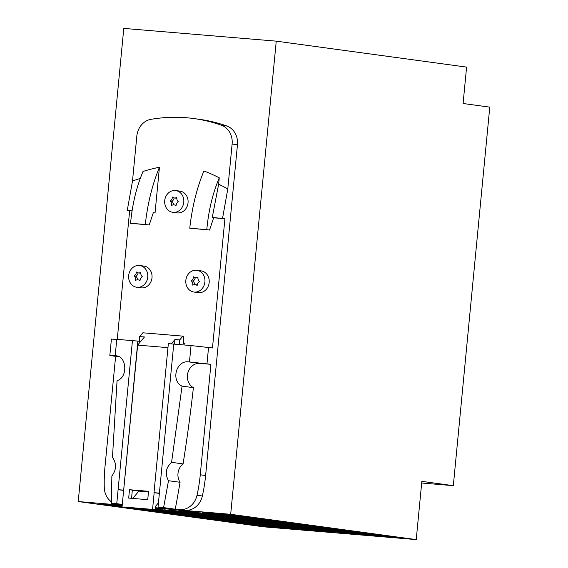 <?xml version="1.0" encoding="UTF-8"?>
<svg xmlns="http://www.w3.org/2000/svg" width="568" height="568" viewBox="0 0 568 568"><rect width="100%" height="100%" fill="white"/><g stroke="black" fill="none" stroke-linecap="round" stroke-linejoin="round"><path stroke-width="0.85" d="M416.23 539.6L263.772 526.848L78.228 501.544L123.788 28.4L276.247 41.152L466.591 67.109L463.09 103.504L489.772 107.146L453.321 485.661L421.839 481.366L416.23 539.6L230.686 514.296L276.247 41.152M453.321 485.661L421.676 483.013M155.596 507.835L185.118 510.305A18.29 15.932 -82.2 0 0 202.35 495.992A146.296 127.452 -82.2 0 0 205.609 475.508L237.452 144.769A18.29 15.932 -82.2 0 0 226.809 125.989A182.868 159.317 -82.2 0 0 199.141 119.28L193.809 118.549A182.868 159.317 -82.2 0 0 150.889 119.358A18.29 15.932 -82.2 0 0 136.831 136.064L132.5 181.057L127.246 210.444A220.37 4.906 5.5 0 1 132.088 210.82M78.228 501.544L122.227 505.222M155.582 508.012L230.686 514.296M193.397 387.667A1468.408 1279.299 -82.2 0 1 183.081 463.9A12.801 11.154 -82.2 0 0 180.056 482.289A1468.408 1279.299 -82.2 0 1 175.256 509.198L179.786 509.574A18.29 15.932 -82.2 0 0 197.011 495.268A146.296 127.452 -82.2 0 0 200.27 474.784L210.905 364.322L199.787 363.392A12.801 11.154 -82.2 0 0 187.859 372.871A12.801 11.154 -82.2 0 0 193.397 387.667L182.072 386.126C170.613 380.943 176.172 359.92 188.796 361.894A109.716 2.442 -174.5 0 1 189.464 361.951L210.905 364.322M163.563 507.785L168.49 480.713L180.056 482.289M175.256 509.198L163.598 507.607A109.716 2.442 -174.5 0 0 158.046 507.139L159.395 493.123L153.992 492.676L159.367 493.407M183.081 463.9L171.571 462.331C165.785 467.634 164.763 473.762 168.49 480.713M171.571 462.331L182.072 386.126M213.646 217.792L224.921 218.737L212.482 347.943L191.04 345.571A109.716 2.442 -174.5 0 0 173.744 344.087L168.348 343.633L153.992 492.676M155.604 507.742L173.354 509.226L158.046 507.139M158.394 503.539L157.904 503.496M132.82 498.434L138.145 491.966L138.237 491.057L148.482 491.916M124.932 507.096L155.426 509.645L124.932 507.096M139.252 341.276L139.7 336.568L144.464 336.966L140.694 341.467L137.854 341.084L122.084 506.706M158.458 502.843L155.774 506.003L155.426 509.645L159.7 510.376L124.413 507.423L113.742 505.967L122.092 506.663M131.542 498.328L132.33 490.106L129.483 489.715L148.539 491.306L147.737 499.677L128.68 498.086L129.483 489.715M138.237 491.057L132.316 490.241M154.169 492.697L152.579 509.255M167.958 347.644L137.648 345.11L123.682 490.149M123.504 490.12L118.101 489.673L116.752 503.681A109.716 2.442 -174.5 0 0 111.371 503.241L122.276 504.725M123.654 490.425L118.101 489.673L132.451 340.63A109.716 2.442 -174.5 0 0 116.767 339.359L111.413 339.096L109.837 355.476L115.616 356.349L104.981 466.811A146.296 127.452 -82.2 0 0 104.278 487.507A18.29 15.932 -82.2 0 0 111.385 501.8M137.854 341.084L132.451 340.63M224.921 218.737L222.535 218.41A220.37 4.906 -174.5 0 0 212.247 217.516L213.674 217.707L209.542 230.047L189.762 228.187A211.474 4.707 -174.5 0 1 206.787 229.671L209.542 230.047M184.905 345.039L185.026 343.81L183.784 343.64L183.592 336.242L182.882 336.142L179.722 339.912L179.275 344.549M189.762 228.187C192.083 207.228 196.805 188.157 203.912 170.975A185.36 161.489 97.8 0 1 219.255 177.827C212.716 193.29 208.562 210.572 206.787 229.671M212.247 217.516L218.637 184.245L219.255 177.827M218.637 184.245A119.947 104.505 97.8 0 1 227.782 189.03L222.535 218.41M237.452 144.769L232.12 144.038L227.782 189.03M232.12 144.038A18.29 15.932 -82.2 0 0 221.47 125.258A182.868 159.317 -82.2 0 0 193.809 118.549M140.268 178.458A119.947 104.505 -82.2 0 0 132.5 181.057M159.445 167.255A185.36 161.489 -82.2 0 0 143.029 171.451C136.49 186.915 132.33 204.196 130.555 223.295A211.474 4.707 5.5 0 1 145.294 224.466L149.199 224.999L153.324 212.659L155.05 212.894L159.445 167.255C152.338 184.444 147.616 203.507 145.294 224.466M155.05 212.894L153.296 212.744M132.067 210.969L129.639 210.771L117.249 339.401M136.725 287.252L140.992 287.834A10.969 9.557 -82.2 0 0 152.004 277.759A10.969 9.557 -82.2 0 0 143.96 266.094L139.685 265.512A10.969 9.557 -82.2 0 0 128.673 275.586A10.969 9.557 -82.2 0 0 136.725 287.252A10.969 9.557 -82.2 0 0 147.737 277.177A10.969 9.557 -82.2 0 0 139.685 265.512M172.757 212.304L177.024 212.886A10.969 9.557 -82.2 0 0 188.036 202.811A10.969 9.557 -82.2 0 0 179.992 191.146L175.718 190.564A10.969 9.557 -82.2 0 0 164.713 200.639A10.969 9.557 -82.2 0 0 172.757 212.304A10.969 9.557 -82.2 0 0 183.769 202.229A10.969 9.557 -82.2 0 0 175.718 190.564M193.894 292.037L198.161 292.619A10.969 9.557 -82.2 0 0 209.173 282.544A10.969 9.557 -82.2 0 0 201.129 270.879L196.862 270.297A10.969 9.557 -82.2 0 0 185.85 280.365A10.969 9.557 -82.2 0 0 193.894 292.037A10.969 9.557 -82.2 0 0 204.906 281.962A10.969 9.557 -82.2 0 0 196.862 270.297M129.639 210.771L127.246 210.444M116.199 355.831L115.744 355.781C126.728 355.795 128.304 377.393 117.058 380.688L112.471 457.389C116.731 463.531 116.532 469.729 111.875 475.977L111.371 503.418M115.183 503.759A18.29 15.932 -82.2 0 0 117.775 504.37A18.29 15.932 -82.2 0 0 118.492 504.448L122.269 504.76M115.616 356.349L118.747 356.612M116.653 355.909L115.744 355.781A109.716 2.442 -174.5 0 0 115.19 355.738L109.837 355.476M116.752 503.681L122.305 504.441M130.555 223.295L149.199 224.999M171.302 343.881L174.958 339.515L174.511 344.151M174.958 339.515L179.722 339.912M139.7 336.568L142.859 332.798L182.882 336.142M140.694 341.467L137.648 345.11M140.814 272.377A4.757 4.139 -82.2 0 0 142.334 276.73A4.757 4.139 -82.2 0 0 140.005 280.748A4.757 4.139 -82.2 0 0 138.059 279.861A4.757 4.139 -82.2 0 0 135.596 280.386A4.757 4.139 -82.2 0 0 134.076 276.034A4.757 4.139 -82.2 0 0 136.405 272.015A4.757 4.139 -82.2 0 0 138.351 272.903A4.757 4.139 -82.2 0 0 140.814 272.377M137.421 279.825A4.757 4.139 -82.2 0 0 135.851 276.275A4.757 4.139 -82.2 0 0 138.109 272.867M140.076 280.145A4.757 4.139 -82.2 0 0 139.834 280.102L138.059 279.861M138.351 272.903L140.133 273.151A4.757 4.139 -82.2 0 0 140.765 273.18M134.076 276.034L135.851 276.275M176.847 197.43A4.757 4.139 -82.2 0 0 178.366 201.775A4.757 4.139 -82.2 0 0 176.037 205.801A4.757 4.139 -82.2 0 0 174.092 204.906A4.757 4.139 -82.2 0 0 171.635 205.431A4.757 4.139 -82.2 0 0 170.109 201.086A4.757 4.139 -82.2 0 0 172.438 197.06A4.757 4.139 -82.2 0 0 174.383 197.955A4.757 4.139 -82.2 0 0 176.847 197.43M174.383 197.955L176.165 198.196A4.757 4.139 -82.2 0 0 176.804 198.232M176.115 205.19A4.757 4.139 -82.2 0 0 175.874 205.154L174.092 204.906M173.453 204.878A4.757 4.139 -82.2 0 0 171.891 201.328A4.757 4.139 -82.2 0 0 174.142 197.912M170.109 201.086L171.891 201.328M197.983 277.163A4.757 4.139 -82.2 0 0 199.503 281.508A4.757 4.139 -82.2 0 0 197.174 285.534A4.757 4.139 -82.2 0 0 195.229 284.639A4.757 4.139 -82.2 0 0 192.772 285.164A4.757 4.139 -82.2 0 0 191.246 280.819A4.757 4.139 -82.2 0 0 193.574 276.793A4.757 4.139 -82.2 0 0 195.52 277.688A4.757 4.139 -82.2 0 0 197.983 277.163M197.252 284.923A4.757 4.139 -82.2 0 0 197.011 284.88L195.229 284.639M195.52 277.688L197.302 277.929A4.757 4.139 -82.2 0 0 197.941 277.965M194.597 284.611A4.757 4.139 -82.2 0 0 193.028 281.061A4.757 4.139 -82.2 0 0 195.285 277.645M191.246 280.819L193.028 281.061M246.867 522.262L211.58 519.308L200.909 517.853L246.888 521.978M248.642 522.503L259.313 523.959L224.033 521.012L213.362 519.557L248.642 522.503M261.394 526.103L250.722 524.647L296.837 528.787L261.394 526.103L261.45 525.542M210.657 515.297L188.817 513.188L210.685 515.013M250.616 519.294L239.944 517.838L275.224 520.792L285.903 522.248L250.616 519.294L250.673 518.733M210.082 516.234L188.242 514.125L210.11 515.95M186.68 515.914L176.002 514.459L222.124 518.598L186.68 515.914L186.73 515.353M263.701 523.107L285.541 525.215L274.372 524.562L263.701 523.107M252.398 519.535L287.678 522.489L298.349 523.945L263.069 520.991L252.398 519.535M300.479 529.142L320.515 531.052L300.479 529.142M287.976 524.392L277.305 522.936L312.585 525.883L323.256 527.338L287.976 524.392L288.033 523.831M285.952 524.548L264.113 522.439L285.981 524.264M287.862 527.707L309.865 529.546L287.862 527.707M312.059 529.12L322.731 530.576L300.891 528.467L312.059 529.12M163.911 509.787L185.921 511.633L163.911 509.787M198.786 512.663L178.75 510.753L198.807 512.428M287.152 525.727L297.824 527.182L275.984 525.073L287.152 525.727M275.572 525.741L297.412 527.85L286.251 527.196L275.572 525.741M213.149 517.519L235.152 519.358L213.149 517.519M335.709 529.035L289.588 524.896L325.038 527.58L335.709 529.035M262.828 521.396L273.499 522.851L251.659 520.742L262.828 521.396M239.369 518.776L261.209 520.884L250.041 520.231L239.369 518.776M284.22 527.36L248.94 524.406L238.269 522.95L284.248 527.076M351.855 533.387L387.298 536.071L397.969 537.527L351.855 533.387M155.476 509.134L172.892 510.866L155.433 509.524M198.204 513.6L176.364 511.491L198.232 513.316M201.271 514.885L223.274 516.724L201.271 514.885M136.867 509.12L126.195 507.664L172.317 511.803L136.867 509.12L136.923 508.566M324.179 531.357L313.508 529.901L335.347 532.01L324.179 531.357L324.236 530.796M312.308 528.723L301.629 527.267L323.469 529.376L312.308 528.723L312.357 528.162M213.263 514.196L202.591 512.741L237.871 515.694L248.543 517.15L213.263 514.196L213.312 513.642M325.336 529.482L314.658 528.027L349.938 530.981L360.616 532.436L325.336 529.482L325.386 528.922M338.989 532.358L359.026 534.268L338.989 532.358M227.491 516.142L262.771 519.095L273.449 520.551L238.169 517.597L227.491 516.142M155.504 508.807L160.41 509.219L155.483 509.034M337.79 531.179L327.111 529.724L362.391 532.678L373.07 534.133L337.79 531.179L337.839 530.626M215.038 514.445L250.325 517.391L260.996 518.847L225.716 515.9L215.038 514.445M122.099 506.571L101.289 504.27L122.148 506.017M261.344 523.803L250.666 522.347L272.512 524.456L261.344 523.803L261.394 523.242M226.753 517.341L248.756 519.188L226.753 517.341M238.794 519.713L260.634 521.822L249.466 521.168L238.794 519.713M249.217 521.566L259.895 523.021L238.049 520.913L249.217 521.566M300.181 526.486L310.852 527.942L289.013 525.833L300.181 526.486M197.629 514.53L175.789 512.428L197.657 514.253M200.561 512.904L211.239 514.36L189.392 512.251L200.561 512.904M224.892 517.235L235.564 518.69L213.724 516.582L224.892 517.235M251.248 521.41L273.087 523.519L261.919 522.865L251.248 521.41M209.507 517.171L174.227 514.217L163.556 512.762L209.535 516.887M225.468 516.298L236.139 517.753L214.299 515.645L225.468 516.298M149.32 510.824L138.649 509.368L184.763 513.507L149.32 510.824L149.377 510.263M236.764 519.869L247.442 521.325L225.602 519.216L236.764 519.869M199.134 517.611L188.455 516.156L234.577 520.295L199.134 517.611L199.183 517.058M237.012 519.471L226.341 518.016L248.18 520.125L237.012 519.471L237.069 518.911M302.041 526.6L337.491 529.284L348.163 530.739L302.041 526.6M174.504 511.377L185.175 512.833L163.335 510.724L174.504 511.377M200.859 515.552L222.699 517.661L211.53 517.008L200.859 515.552M299.606 527.423L310.277 528.879L288.438 526.77L299.606 527.423M213.014 514.601L223.685 516.056L201.846 513.948L213.014 514.601M236.487 522.709L225.815 521.254L271.937 525.393L236.487 522.709L236.544 522.148M326.536 530.661L348.376 532.77L337.207 532.117L326.536 530.661M324.754 530.42L314.083 528.964L335.922 531.073L324.754 530.42L324.811 529.859M385.516 535.83L339.401 531.691L374.845 534.374L385.516 535.83M264.688 521.502L300.131 524.186L310.803 525.641L264.688 521.502M287.727 524.789L298.406 526.245L276.559 524.136L287.727 524.789M161.773 512.521L151.102 511.065L197.217 515.204L161.773 512.521L161.83 511.96M274.124 524.967L284.795 526.422L262.956 524.314L274.124 524.967M273.797 525.499L273.847 524.938M211.58 519.308L211.637 518.754M224.033 521.012L224.09 520.451M199.659 514.374L199.709 513.813M199.077 515.311L199.134 514.75M274.372 524.562L274.422 524.008M263.069 520.991L263.126 520.437M274.947 523.625L275.004 523.071M298.697 528.893L298.754 528.339M311.726 529.66L311.782 529.099M174.752 510.98L174.802 510.419M286.826 526.259L286.875 525.705M286.251 527.196L286.3 526.642M223.984 518.705L224.041 518.151M300.429 526.089L300.479 525.528M262.494 521.928L262.551 521.367M250.041 520.231L250.097 519.67M248.94 524.406L248.997 523.845M362.689 534.58L362.746 534.019M161.724 510.213L161.773 509.659M187.206 512.677L187.255 512.116M212.112 516.071L212.162 515.517M124.413 507.423L124.456 507.032M238.169 517.597L238.219 517.036M225.716 515.9L225.766 515.339M111.967 505.726L112.017 505.165M237.587 518.534L237.644 517.973M249.466 521.168L249.522 520.607M248.891 522.106L248.947 521.545M299.854 527.026L299.904 526.465M186.631 513.614L186.68 513.053M200.234 513.436L200.284 512.883M224.559 517.767L224.616 517.214M261.919 522.865L261.976 522.304M174.227 514.217L174.277 513.657M225.141 516.837L225.191 516.276M236.437 520.409L236.494 519.848M312.883 527.786L312.933 527.225M174.177 511.917L174.227 511.356M211.53 517.008L211.587 516.454M299.279 527.963L299.329 527.402M212.688 515.133L212.737 514.58M337.207 532.117L337.264 531.563M350.236 532.876L350.293 532.322M275.523 522.688L275.579 522.134M287.401 525.322L287.451 524.768M173.744 344.087L159.395 493.123M191.04 345.571L189.464 361.951M208.555 347.41L206.979 363.79M205.609 475.508L200.27 474.784M202.35 495.992L197.011 495.268M226.809 125.989L221.47 125.258M116.767 339.359L115.19 355.738M122.255 504.959L118.492 504.448M199.787 363.392L188.796 361.894M185.118 510.305L179.786 509.574M122.255 504.98L117.775 504.37"/></g></svg>
